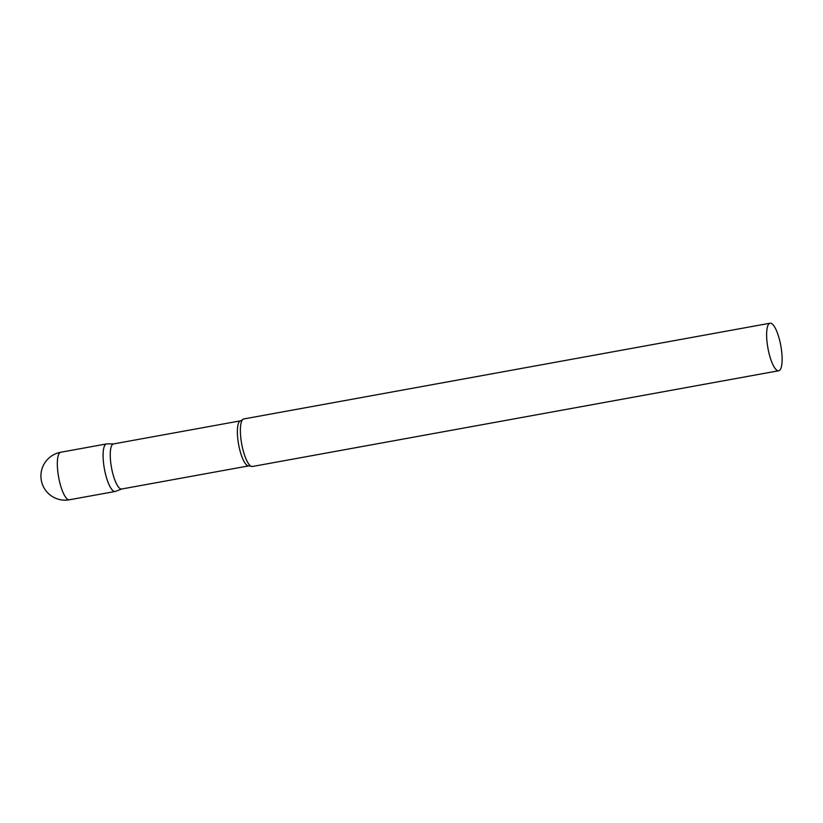 <?xml version="1.0" encoding="UTF-8"?>
<svg xmlns="http://www.w3.org/2000/svg" width="823" height="823" viewBox="0 0 823 823"><rect width="100%" height="100%" fill="white"/><g stroke="black" fill="none" stroke-linecap="round" stroke-linejoin="round"><path stroke-width="1.23" d="M69.41 499.787L115.169 491.465A24.155 6.543 -100.3 0 1 114.13 491.362A24.155 6.543 -100.3 0 1 104.089 467.032A24.155 6.543 -100.3 0 1 106.517 443.926L60.758 452.249A24.155 24.155 0 0 0 41.15 479.346A24.155 24.155 0 0 0 69.41 499.787A24.155 6.543 -100.3 0 1 68.36 499.684A24.155 6.543 -100.3 0 1 58.052 473.534A24.155 6.543 -100.3 0 1 60.758 452.249M248.813 465.869A22.9 6.203 79.7 0 1 238.053 440.974A22.9 6.203 79.7 0 1 240.614 420.81L113.492 443.936A22.9 6.203 79.7 0 0 110.93 464.11A22.9 6.203 79.7 0 0 121.691 489.006L248.813 465.869L250.902 466.147A24.155 6.543 79.7 0 0 252.445 466.487L778.702 370.751A24.155 6.543 79.7 0 0 781.408 349.466A24.155 6.543 79.7 0 0 770.05 323.213A24.155 6.543 79.7 0 0 767.345 344.487A24.155 6.543 79.7 0 0 778.702 370.751M113.646 443.906L106.846 443.895A24.155 6.543 79.7 0 0 103.811 465.201A24.155 6.543 79.7 0 0 115.477 491.382L121.845 488.975M770.05 323.213L243.803 418.948A24.155 6.543 79.7 0 0 242.466 419.812A24.155 6.543 79.7 0 0 241.098 440.223A24.155 6.543 79.7 0 0 250.902 466.147M240.614 420.81L242.466 419.812"/></g></svg>
